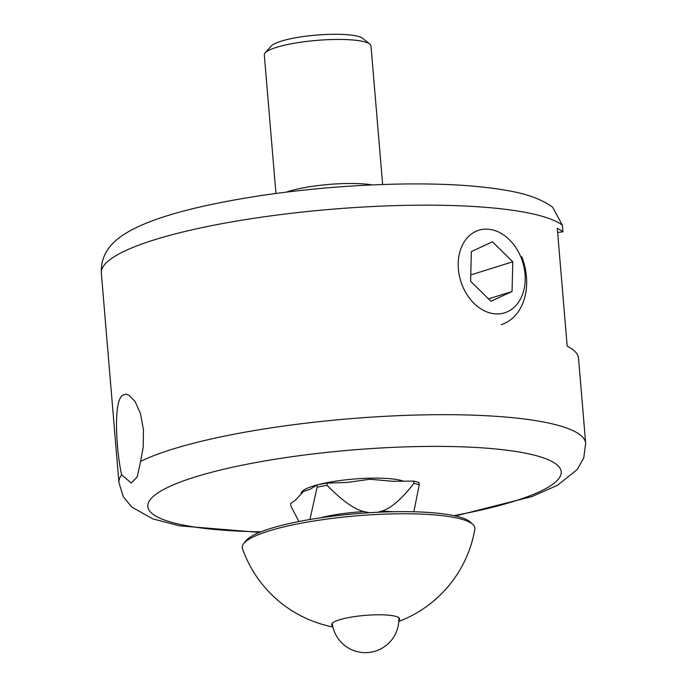 <?xml version="1.0" encoding="UTF-8"?>
<svg xmlns="http://www.w3.org/2000/svg" width="687" height="687" viewBox="0 0 687 687"><rect width="100%" height="100%" fill="white"/><g stroke="black" fill="none" stroke-linecap="round" stroke-linejoin="round"><path stroke-width="1.03" d="M140.637 461.372L137.185 477.001L131.157 483.047L121.676 474.794C116.764 454.493 112.608 400.882 122.836 395.145L125.627 394.209L128.641 394.965L135.038 401.397L140.449 413.497L143.428 429.461L143.248 446.842L140.637 461.372A234.19 44.286 175.2 0 1 366.472 417.464A234.19 44.286 175.2 0 1 574.323 431.29A234.19 44.286 175.2 0 1 585.668 443.364L578.523 358.253A234.19 44.286 175.2 0 0 567.179 346.171L557.286 228.316A234.19 44.286 -4.8 0 1 562.945 231.794L562.395 225.25L552.692 207.251C541.974 199.324 526.482 193.691 506.19 190.342C478.04 185.456 442.832 183.352 400.564 184.039C353.264 184.915 306.179 188.839 259.308 195.821C197.229 205.465 153.699 217.375 128.718 231.553C115.536 239.11 100.414 251.073 101.332 273.04A234.19 44.286 -4.8 0 1 296.44 212.704A234.19 44.286 -4.8 0 1 556.736 221.772A234.19 44.286 -4.8 0 1 562.395 225.25M317.592 484.807A53.526 10.125 -4.8 0 1 369.992 478.178A53.526 10.125 -4.8 0 1 403.922 481.329M301.164 493.704A53.526 10.125 -4.8 0 1 301.155 493.635A53.526 10.125 -4.8 0 1 316.862 485.005M557.629 232.464L562.945 231.794M242.494 548.681A116.73 22.07 -4.8 0 1 243.567 543.812A116.73 22.07 -4.8 0 1 356.733 515.825A116.73 22.07 -4.8 0 1 472.991 524.542A116.73 22.07 -4.8 0 1 474.872 529.076M472.991 524.542L470.543 522.223A114.454 21.64 175.2 0 0 356.553 513.67A114.454 21.64 175.2 0 0 245.585 541.107L243.567 543.812M332.68 626.089A34.127 6.449 -4.8 0 1 331.632 624.681A34.127 6.449 -4.8 0 1 365.098 615.389A34.127 6.449 -4.8 0 1 399.645 618.97A34.127 6.449 -4.8 0 1 398.846 620.533M413.866 511.772L419.242 484.807L419.053 482.575A70.254 13.285 175.2 0 0 413.72 481.106L413.909 483.339C401.345 499.458 390.525 508.741 381.448 511.197L377.747 512.27M369.391 512.734L364.127 511.6C354.664 509.574 342.332 500.823 327.115 485.348L326.935 483.116A70.254 13.285 175.2 0 0 316.956 484.936L310.069 489.342L303.534 491.394L295.376 500.213L290.601 503.588L290.79 505.821L298.656 521.047M316.956 484.936L317.145 487.169A70.254 13.285 -4.8 0 1 327.115 485.348M317.145 487.169L309.906 519.501M413.909 483.339A70.254 13.285 -4.8 0 1 419.242 484.807M413.72 481.106L392.191 481.269L370.087 479.243L346.987 482.446L326.935 483.116M369.838 44.131L362.77 38.378A46.836 8.854 175.2 0 0 340.804 34.35A46.836 8.854 175.2 0 0 271.167 46.072L265.156 52.925A53.526 10.125 -4.8 0 1 344.737 39.528A53.526 10.125 -4.8 0 1 369.838 44.131A53.526 10.125 -4.8 0 1 370.997 45.995L382.633 184.502M275.951 193.459L264.315 54.951A53.526 10.125 -4.8 0 1 265.156 52.925M501.192 324.65A53.526 40.086 72.6 0 0 521.742 256.689M521.227 257.9A43.264 32.401 -107.4 0 1 490.673 313.126A43.264 32.401 -107.4 0 1 463.21 243.567A43.264 32.401 -107.4 0 1 521.227 257.9M471.351 251.554L492.442 241.815L512.794 261.79L512.055 291.503L490.965 301.241L470.612 281.266L471.351 251.554M488.543 298.862L512.055 291.503M470.767 274.937L512.794 261.79M260.957 531.824A207.431 39.228 -4.8 0 1 192.394 477.851A207.431 39.228 -4.8 0 1 512.442 450.973A207.431 39.228 -4.8 0 1 453.841 515.628M121.676 474.794A234.19 44.286 175.2 0 0 118.928 482.557L123.274 496.667L131.749 507.049L152.849 518.9L179.565 525.838L259.497 532.416M364.127 511.6A54.299 10.271 175.2 0 0 320.236 517.861M393.058 511.746A54.299 10.271 175.2 0 0 381.448 511.197M372.131 184.915A53.526 10.125 175.2 0 0 356.836 183.575A53.526 10.125 175.2 0 0 286.376 192.12M455.378 515.963L532.013 496.546L557.569 485.254L577.2 469.539L583.761 457.92L585.668 443.364M118.928 482.557L101.332 273.04M242.417 548.458A120.44 120.44 0 0 0 332.877 626.973M398.795 621.434A120.44 120.44 0 0 0 474.923 528.732M303.491 490.303L302.1 492.631M332.216 623.324A33.457 33.457 0 0 0 366.188 652.65A33.457 33.457 0 0 0 398.838 617.733"/></g></svg>
